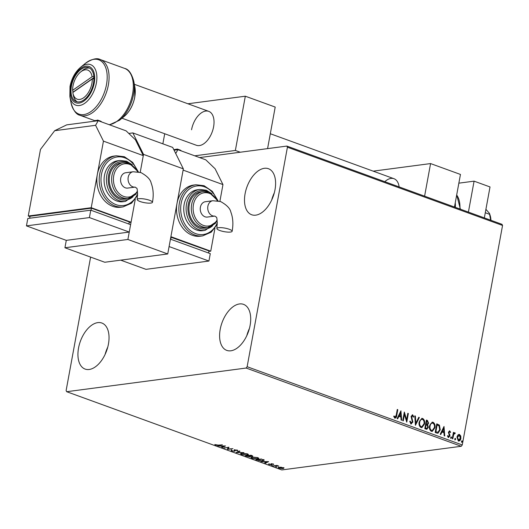 <?xml version="1.0" encoding="UTF-8"?>
<svg xmlns="http://www.w3.org/2000/svg" width="529" height="529" viewBox="0 0 529 529"><rect width="100%" height="100%" fill="white"/><g stroke="black" fill="none" stroke-linecap="round" stroke-linejoin="round"><path stroke-width="0.79" d="M275.001 189.759A24.499 13.952 110 0 1 251.678 214.754A24.499 13.952 110 0 1 245.099 193.7A24.499 13.952 110 0 1 268.421 168.705A24.499 13.952 110 0 1 275.001 189.759M108.438 344.081A24.499 13.952 110 0 1 85.116 369.077A24.499 13.952 110 0 1 78.537 348.022A24.499 13.952 110 0 1 101.859 323.027A24.499 13.952 110 0 1 108.438 344.081M250.105 325.401A24.499 13.952 110 0 1 226.782 350.396A24.499 13.952 110 0 1 220.203 329.349A24.499 13.952 110 0 1 243.525 304.354A24.499 13.952 110 0 1 250.105 325.401M280.985 467.16L283.881 468.211L282.969 468.588L278.935 468.152L278.135 467.563L280.985 467.16M272.924 465.93L276.951 465.401L278.757 466.089L272.924 465.93M273.301 464.039L273.764 464.488L271.78 463.999L271.337 464.812L268.481 464.078L270.775 464.614L271.225 463.807L273.301 464.039M273.103 464.422L272.878 463.913M271.602 463.774L271.8 464.548M271.033 464.522L270.775 463.946M263.878 460.005L262.827 460.924L255.851 459.721L261.359 458.993L264.163 460.402M245.482 455.952L250.991 455.224L251.976 455.581L252.221 456.348L250.396 456.262L250.085 456.851L245.482 455.952M252.822 456.091L252.221 456.348L252.062 455.879M250.422 456.097L250.085 456.851L249.966 456.375M236.099 452.533L239.373 450.999L239.954 451.211L237.475 452.374L243.929 452.652L236.099 452.533M223.939 448.116L228.918 447.197L228.29 449.002L232.939 448.658L227.43 449.386L228.039 447.574L223.992 447.845M218.186 445.107L222.392 444.823L218.669 445.312L215.462 445.101L214.781 444.539L218.186 445.107M90.611 257.101L66.118 390.574L66.68 391.705L246.124 368.045L247.136 366.709L287.419 147.207L286.857 146.077L199.605 157.582M66.68 391.705L281.805 469.937L461.248 446.284L246.124 368.045M225.519 445.96L222.332 447.527L221.75 447.316L222.802 446.826L220.838 446.112L217.776 445.874L225.519 445.96M235.114 450.629L234.499 451.283L231.537 450.946L231.173 450.219L232.059 450.86L233.97 451.092L234.83 449.914L237.362 450.199L237.779 450.807L235.392 450.106L235.167 450.939M231.887 450.338L232.059 450.86M234.334 450.953L234.268 450.126M237.018 450.701L236.833 450.047M241.779 453.247L247.347 453.829L248.445 454.656L247.169 455.198L241.594 454.603L240.53 453.789L241.779 453.247M252.148 457.023L257.716 457.598L258.813 458.425L257.537 458.967L251.963 458.379L250.898 457.565L252.148 457.023M268.6 461.625L265.413 463.199L264.831 462.987L265.882 462.491L263.925 461.777L260.857 461.539L268.6 461.625M271.615 465.262L272.508 465.586L271.642 465.256M275.728 466.757L276.621 467.081L275.728 466.757M286.857 146.077L501.988 224.316L502.55 225.447L287.419 147.207M457.876 434.99L459.516 434.468L460.772 436.035L460.878 438.468C460.567 440.26 459.714 441.107 458.319 441.001L456.944 437.033L457.876 434.99M458.881 434.395L459.516 434.468L460.772 436.035M458.967 441.08L458.319 441.001M454.675 433.535L453.664 434.62L452.798 438.872L452.262 438.673L453.419 432.372L453.955 432.563L453.783 433.489L454.907 432.795L455.277 433.158L454.894 433.734L454.351 433.575M454.649 432.762L455.277 433.158M447.58 435.711L448.195 436.643L449.352 435.83L448.394 432.193L449.723 430.904L450.589 432.18L450.179 432.61L449.458 431.671L448.625 432.398L449.895 434.95L449.895 435.989L448.427 437.404L447.481 436.147L447.891 435.671L448.566 436.617M449.61 431.69L448.936 432.352M448.804 437.45L448.427 437.404M449.372 430.864L450.589 432.18M436.809 433.059L435.188 432.471L436.769 423.835L439.427 425.137L440.247 429.819L437.992 433.238L436.809 433.059M424.82 428.695L426.4 420.066L427.392 420.423L428.602 423.147L427.611 424.747L428.305 427.353L426.843 429.284L424.82 428.695M415.437 425.283L414.782 415.84L415.364 416.052L415.86 423.213L418.756 417.282L419.345 417.5L415.437 425.283M403.277 420.866L402.741 420.667L404.328 412.038L406.629 419.742L407.813 413.301L408.348 413.499L406.761 422.129L404.454 414.438L403.277 420.866M393.847 416.052L395.057 417.163L396.208 415.212L397.266 409.466L397.801 409.664L396.73 415.49C396.657 417.136 396.049 417.989 394.899 418.055L393.768 416.581L394.158 416.012L395.117 417.183M395.361 418.115L394.899 418.055M247.136 366.709L462.267 444.949L502.55 225.447M400.929 410.802L401.67 420.277L401.088 420.066L400.876 417.037L398.919 416.33L397.696 418.836L397.114 418.618L400.929 410.802M409.955 421.203L410.782 423.041L412.336 421.891L411.059 416.396L412.673 414.835L413.751 416.786L413.235 417.163L412.501 415.721L411.602 416.554L412.871 422.096L410.973 423.894L409.75 421.441L410.266 421.163L411.271 423.041M412.276 414.789L413.751 416.786M412.501 415.721L412.098 415.734M411.45 423.954L410.973 423.894M419.166 422.076L421.858 418.373L422.658 418.465C424.403 419.669 425.032 421.507 424.542 423.987L421.871 427.657L421.031 427.558C419.312 426.354 418.69 424.529 419.166 422.076M429.535 425.852L432.226 422.149L433.026 422.235C434.772 423.438 435.4 425.283 434.911 427.756L432.239 431.426L431.399 431.327C429.68 430.123 429.059 428.298 429.535 425.852M444.01 426.467L444.75 435.949L444.168 435.731L443.957 432.709L441.999 431.995L440.776 434.501L440.194 434.289L444.01 426.467M450.675 437.45L451.25 436.894L451.568 437.774L450.986 438.329L450.675 437.45M454.781 438.944L455.363 438.389L455.681 439.268L455.099 439.83L454.781 438.944M461.486 441.384L462.068 440.829L462.379 441.708L461.804 442.264L461.486 441.384M462.267 444.949L461.248 446.284M246.772 335.75A24.499 13.952 110 0 1 249.437 328.423M105.106 354.423A24.499 13.952 110 0 1 107.771 347.097M271.668 200.101A24.499 13.952 110 0 1 274.333 192.774M397.239 409.611L397.801 409.664M397.484 409.704L396.419 415.536C396.34 417.176 395.732 418.036 394.588 418.095M400.731 411.212L401.346 420.158M397.444 418.743L398.919 416.33M400.592 412.898L398.998 415.563L400.81 416.072L400.592 412.898L399.309 415.523L400.81 416.072M404.235 412.514L406.629 419.742M407.786 413.453L408.348 413.499M408.031 413.539L406.536 421.706M402.992 420.76L404.454 414.438M410.782 423.041L411.119 423.074M412.19 415.761L411.602 416.554M411.284 416.594L411.721 417.791M411.403 417.831L412.223 418.889M411.912 418.928L412.871 422.096M412.56 422.135L410.656 423.941M414.796 415.999L415.364 416.052M415.053 416.092L415.86 423.213M418.697 417.414L419.345 417.5M419.028 417.54L415.41 424.946M421.706 418.406L422.658 418.465M422.34 418.505C424.086 419.709 424.714 421.553 424.225 424.027L424.542 423.987M424.225 424.027L421.712 427.67M422.202 419.404C420.661 419.352 419.722 420.317 419.391 422.314C419.008 424.265 419.497 425.733 420.859 426.705L421.699 426.751M421.739 419.318L422.519 419.358C420.972 419.305 420.039 420.277 419.709 422.268C419.318 424.225 419.808 425.686 421.177 426.665L421.858 426.738L424 423.789C424.39 421.825 423.894 420.35 422.519 419.358M426.374 420.211L427.075 420.462L428.602 423.147M428.285 423.187L427.611 424.747M427.3 424.787L428.305 427.353M427.994 427.392L426.685 429.297M425.819 428.272L426.863 428.358L427.769 427.154L427.214 425.309L426.109 424.8L425.204 428.047L426.691 428.364M426.229 424.053L427.22 424.132L428.067 422.969L427.333 421.349L426.777 421.144L425.957 423.954L427.048 424.132M425.957 423.954L426.546 424.013M426.777 421.144L426.268 423.914M425.204 428.047L426.129 428.232M426.109 424.8L425.521 428.007M432.074 422.175L433.026 422.235M432.709 422.281C434.454 423.484 435.083 425.323 434.593 427.802L434.911 427.756M434.593 427.802L432.081 431.439M432.57 423.174C431.029 423.121 430.09 424.093 429.76 426.083C429.376 428.034 429.865 429.502 431.228 430.474L432.067 430.527M432.107 423.088L432.887 423.134C431.34 423.081 430.408 424.046 430.077 426.043C429.687 427.994 430.176 429.462 431.545 430.434L432.226 430.513L434.369 427.564C434.759 425.594 434.263 424.119 432.887 423.134M436.742 423.98L439.427 425.137M439.116 425.177L440.247 429.819M439.936 429.865L437.827 433.251M437.146 424.919L435.572 431.816L437.939 432.292L439.711 429.627L438.997 425.845L437.146 424.919L435.889 431.776L437.939 432.292M443.811 426.883L444.426 435.83M440.525 434.408L441.999 431.995M443.672 428.569L442.079 431.234L443.891 431.737L443.672 428.569L442.389 431.195L443.891 431.737M448.625 432.398L448.962 432.973M448.645 433.013L449.895 434.95M449.577 434.99L449.895 435.989M449.577 436.028L448.109 437.443M450.939 436.934L451.568 437.774M451.25 437.814L450.675 438.376M453.393 432.517L453.955 432.563M453.637 432.603L453.783 433.489M454.96 433.198L454.722 433.562M454.365 433.575L453.664 434.62M453.353 434.659L452.507 438.766M455.046 438.429L455.681 439.268M455.363 439.315L454.781 439.87M458.722 434.421L459.205 434.507M460.455 436.075L460.878 438.468M460.567 438.508L458.808 441.087M459.06 435.281L457.168 437.278L458.147 440.267L458.742 440.28M458.795 435.228L459.37 435.241L457.479 437.238L458.583 440.313M458.147 440.267L460.342 438.276L459.37 435.241M461.751 440.869L462.379 441.708M462.068 441.748L461.486 442.304M215.541 444.677L215.462 445.101M224.739 445.947L222.425 447.038L222.332 447.527M223.132 446.668L224.23 446.152L221.638 446.119L223.132 446.668M228.931 447.197L228.29 449.002M228.33 448.784L227.516 448.89L227.43 449.386M231.715 450.483L231.537 450.946M231.623 450.457L231.266 449.723M234.327 450.516L234.36 449.63M237.547 450.272L237.171 450.219M235.081 449.888L235.002 450.318M235.207 450.139L234.499 451.283M239.419 451.012L237.561 451.885L237.475 452.374M237.528 452.09L237.058 452.083M248.359 454.391L247.625 454.642M241.303 453.961L240.695 453.558M241.422 453.307L241.303 453.875L242.143 454.523L246.633 455L247.658 454.576L246.805 453.908L242.315 453.446L241.303 453.875M247.658 454.576L247.737 453.988M250.482 455.767L250.177 456.355M249.781 455.727L248.994 455.403M251.672 456.15L250.964 455.495L249.199 455.727L251.672 456.15L251.566 455.429M248.901 455.899L246.587 456.071L249.549 456.653L248.98 455.489M249.748 455.919L249.549 456.653M258.727 458.16L257.993 458.412M251.672 457.73L251.063 457.327M251.791 457.076L251.672 457.651L252.512 458.293L257.001 458.769L258.026 458.345L257.173 457.678L252.683 457.215L251.672 457.651M258.026 458.345L258.106 457.757M263.964 459.516L262.92 460.435M263.131 459.648L263.349 460.316L263.442 459.78M261.333 459.265L256.955 459.84L259.104 460.554L262.291 460.733L263.072 459.972L261.379 459M267.819 461.619L265.505 462.703L265.413 463.199M266.219 462.333L267.317 461.817L264.718 461.791L266.219 462.333M273.182 463.999L273.116 464.35M271.873 464.171L271.337 464.812M271.423 464.317L271.066 464.343M269.116 464.138L269.043 464.555M270.954 463.86L270.874 464.257M283.967 467.722L283.061 468.099M283.035 468.225L282.969 468.588M278.869 467.596L278.36 467.325M282.433 468.396L283.141 468.086L282.605 467.662L278.856 467.656L282.433 468.396M458.855 183.166L474.083 181.156L490.019 186.949L484.339 217.902M474.083 181.156L468.403 212.103M149.562 200.279A7.737 1.805 10.4 0 1 152.451 202.303A7.737 1.805 10.4 0 1 148.014 203.123A7.737 1.805 10.4 0 1 140.119 201.529A7.737 1.805 10.4 0 1 137.229 199.506A7.737 1.805 10.4 0 1 141.666 198.686A7.737 1.805 10.4 0 1 149.562 200.279M135.186 187.101L127.707 188.086A7.737 6.097 -97.5 0 1 120.724 178.24A7.737 6.097 -97.5 0 1 125.684 172.745L133.169 171.76A7.737 6.097 -97.5 0 0 128.203 177.255A7.737 6.097 -97.5 0 0 132.819 186.83A7.737 6.097 -97.5 0 0 135.186 187.101L136.429 188.079C137.368 187.716 137.633 191.524 137.229 199.506M120.381 198.097A18.052 14.223 82.5 0 0 125.909 198.725L128.269 198.415A18.052 14.223 -97.5 0 1 122.741 197.78A18.052 14.223 -97.5 0 1 111.619 178.881A18.052 14.223 -97.5 0 1 123.555 162.621L121.187 162.932A18.052 14.223 82.5 0 0 109.258 179.192A18.052 14.223 82.5 0 0 120.381 198.097M116.783 200.974A20.631 16.26 82.5 0 0 123.098 201.701L125.459 201.39A20.631 16.26 -97.5 0 1 119.144 200.663A20.631 16.26 -97.5 0 1 106.428 179.067A20.631 16.26 -97.5 0 1 120.063 160.479L117.703 160.79A20.631 16.26 82.5 0 0 104.068 179.377A20.631 16.26 82.5 0 0 116.783 200.974M112.73 206.323A25.789 20.32 82.5 0 0 120.625 207.229L122.986 206.918A25.789 20.32 -97.5 0 1 115.091 206.012A25.789 20.32 -97.5 0 1 99.194 179.014A25.789 20.32 -97.5 0 1 116.241 155.784L113.88 156.095A25.789 20.32 82.5 0 0 97.336 174.418A25.789 20.32 82.5 0 0 112.73 206.323M66.29 240.364L129.255 232.066L89.414 217.578L26.45 225.876L66.29 240.364L64.928 247.764L127.892 239.465L135.265 199.294L131.06 222.2L91.226 207.712L28.262 216.011L40.482 149.423L54.672 130.703L66.727 124.857L98.209 120.705L126.094 130.848L135.431 139.795L143.286 155.612L140.211 172.335L143.511 154.375L132.858 132.918L128.811 133.453M143.286 155.612L103.446 141.124L91.226 207.712M29.974 216.632L28.262 216.011M131.06 222.2L129.188 222.444M128.891 224.038L129.281 221.942L91.431 208.175L30.041 216.268L29.684 218.232M98.209 120.705L95.597 125.307L103.446 141.124M95.597 125.307L54.672 130.703M91.048 210.278L91.431 208.175M26.45 225.876L27.806 218.477L90.77 210.178L130.61 224.666L129.255 232.066M89.414 217.578L90.77 210.178M373.163 171.145L430.58 163.573L460.455 174.438L454.471 207.037M430.58 163.573L424.595 196.173M384.795 181.698A18.052 10.282 110 0 1 393.993 178.716A18.052 10.282 110 0 1 399.124 186.909M93.838 76.553L92.099 76.751A15.473 8.814 -70 0 0 81.36 71.428A15.473 8.814 -70 0 0 80.527 72.056A15.473 8.814 -70 0 0 72.632 90.307L72.989 92.172A18.052 10.282 110 0 0 73.002 92.377M80.527 72.056L82.2 70.688A18.052 10.282 110 0 1 83.172 69.954A18.052 10.282 110 0 1 89.586 68.115M92.277 78.953A15.473 8.814 -70 0 1 83.754 97.686A15.473 8.814 -70 0 1 72.903 93.025A15.473 8.814 -70 0 1 72.817 92.509L92.277 78.953L93.917 78.768M77.313 101.866A18.052 10.282 110 0 1 73.306 95.147L72.903 93.025M92.099 76.751L72.632 90.307M93.904 77.604L72.989 92.172M71.435 86.082A18.052 10.282 110 0 1 88.627 67.666A18.052 10.282 110 0 1 93.474 83.179A18.052 10.282 110 0 1 76.288 101.594A18.052 10.282 110 0 1 71.435 86.082M127.892 239.465L167.733 253.953L183.351 168.863L143.511 154.375M132.858 132.918L172.692 147.406L183.351 168.863M64.928 247.764L104.768 262.252L167.733 253.953M485.913 209.332L489.477 213.379L489.603 214.305L485.285 212.737M489.603 214.305L490.667 220.196M489.49 213.438L490.013 214.992A20.631 11.75 110 0 1 490.938 220.295M191.551 129.764A18.052 10.282 110 0 1 208.737 111.348A18.052 10.282 110 0 1 213.59 126.861A18.052 10.282 110 0 1 196.398 145.277L122.007 118.225M187.907 103.77L245.324 96.205L275.206 107.07L267.581 148.623M194.745 155.817L235.365 150.461L240.226 152.226M245.324 96.205L235.365 150.461M164.711 133.751L162.859 143.828M229.242 229.255A7.737 1.805 10.4 0 1 232.125 231.279A7.737 1.805 10.4 0 1 227.688 232.099A7.737 1.805 10.4 0 1 219.793 230.505A7.737 1.805 10.4 0 1 216.91 228.482A7.737 1.805 10.4 0 1 221.347 227.662A7.737 1.805 10.4 0 1 229.242 229.255M214.867 216.077L207.388 217.062A7.737 6.097 -97.5 0 1 200.398 207.216A7.737 6.097 -97.5 0 1 205.364 201.721L212.843 200.736A7.737 6.097 -97.5 0 0 207.877 206.231A7.737 6.097 -97.5 0 0 212.499 215.806A7.737 6.097 -97.5 0 0 214.867 216.077L216.11 217.055C217.042 216.692 217.307 220.5 216.91 228.482M200.061 227.073A18.052 14.223 82.5 0 0 205.589 227.701L207.95 227.391A18.052 14.223 -97.5 0 1 202.422 226.762A18.052 14.223 -97.5 0 1 191.293 207.857A18.052 14.223 -97.5 0 1 203.229 191.597L200.868 191.908A18.052 14.223 82.5 0 0 188.932 208.168A18.052 14.223 82.5 0 0 200.061 227.073M196.457 229.95A20.631 16.26 82.5 0 0 202.779 230.677L205.14 230.366A20.631 16.26 -97.5 0 1 198.818 229.639A20.631 16.26 -97.5 0 1 186.102 208.042A20.631 16.26 -97.5 0 1 199.744 189.455L197.383 189.766A20.631 16.26 82.5 0 0 183.742 208.353A20.631 16.26 82.5 0 0 196.457 229.95M192.404 235.299A25.789 20.32 82.5 0 0 200.299 236.205L202.66 235.894A25.789 20.32 -97.5 0 1 194.765 234.988A25.789 20.32 -97.5 0 1 178.875 207.99A25.789 20.32 -97.5 0 1 195.922 184.76L193.561 185.071A25.789 20.32 82.5 0 0 177.01 203.394A25.789 20.32 82.5 0 0 192.404 235.299M174.074 150.183L177.883 149.681L205.774 159.824L215.111 168.777L222.96 184.588L219.892 201.311M222.96 184.588L183.12 170.1L170.9 236.688L210.74 251.176L208.862 251.42M208.571 253.021L208.955 250.918L170.807 237.19M177.883 149.681L175.721 153.496M214.946 228.27L210.74 251.176M170.722 239.253L171.112 237.151M120.698 260.149L145.964 269.34L208.929 261.042L210.284 253.642L170.45 239.154L169.088 246.554L208.929 261.042M136.542 168.969A24.499 19.308 82.5 0 0 124.705 157.814A24.499 19.308 82.5 0 0 101.475 174.365A24.499 19.308 82.5 0 0 116.102 204.677A24.499 19.308 82.5 0 0 137.692 193.66M128.534 163.025A19.342 15.242 82.5 0 0 126.947 162.33A19.342 15.242 82.5 0 0 108.61 175.397A19.342 15.242 82.5 0 0 120.156 199.327A19.342 15.242 82.5 0 0 132.977 196.735M137.606 171.753A16.763 13.212 82.5 0 0 129.638 164.387A16.763 13.212 82.5 0 0 113.748 175.707A16.763 13.212 82.5 0 0 123.753 196.444A16.763 13.212 82.5 0 0 137.421 191.088M101.634 121.954A7.737 4.404 -70 0 0 100.45 121.088L97.66 120.076A7.737 4.404 110 0 1 98.844 120.936M97.283 120.83A6.963 3.968 -70 0 0 93.785 121.293M455.264 202.713A25.789 14.686 110 0 1 455.337 207.355M459.919 209.021A25.789 14.686 -70 0 0 456.679 195.016M109.1 124.672A29.657 16.895 -70 0 0 132.6 93.897A29.657 16.895 -70 0 0 124.632 68.413L100.391 59.592A29.657 16.895 110 0 1 108.352 85.076A29.657 16.895 110 0 1 80.117 115.335C76.222 114.581 73.187 110.349 70.998 102.633A28.903 16.465 -70 0 0 88.449 113.08A28.903 16.465 -70 0 0 106.488 84.627A28.903 16.465 -70 0 0 85.242 63.473L80.494 67.368A21.577 12.293 110 0 1 96.351 83.159A21.577 12.293 110 0 1 82.888 104.398A21.577 12.293 110 0 1 69.868 96.602L70.998 102.633M134.888 87.146L134.75 97.243C133.123 105.297 129.625 111.679 124.255 116.38A21.577 12.293 -70 0 0 134.736 97.118A21.577 12.293 -70 0 0 134.888 87.146L133.751 81.116A28.903 16.465 110 0 1 133.546 94.473A28.903 16.465 110 0 1 119.508 120.275L109.47 124.804M70.681 86.181A19.295 10.99 -70 0 0 79.072 103.082A19.295 10.99 -70 0 0 94.235 83.079A19.295 10.99 -70 0 0 85.843 66.178A19.295 10.99 -70 0 0 70.681 86.181M216.216 197.945A24.499 19.308 82.5 0 0 204.379 186.79A24.499 19.308 82.5 0 0 181.156 203.341A24.499 19.308 82.5 0 0 195.776 233.653A24.499 19.308 82.5 0 0 217.373 222.636M208.214 192.001A19.342 15.242 82.5 0 0 206.621 191.313A19.342 15.242 82.5 0 0 188.291 204.373A19.342 15.242 82.5 0 0 199.83 228.303A19.342 15.242 82.5 0 0 212.658 225.711M217.28 200.729A16.763 13.212 82.5 0 0 209.319 193.363A16.763 13.212 82.5 0 0 193.429 204.683A16.763 13.212 82.5 0 0 203.434 225.42A16.763 13.212 82.5 0 0 217.102 220.064M181.308 150.93A7.737 4.404 -70 0 0 180.124 150.064L177.334 149.052A7.737 4.404 110 0 1 178.524 149.919M176.957 149.806A6.963 3.968 -70 0 0 173.955 149.938M231.702 450.549L231.795 450.053M234.387 450.84L234.479 450.351M237.118 450.529L237.204 450.04M252.035 456.011L252.128 455.515M249.953 456.474L250.038 455.985M273.116 464.383L273.209 463.887M271.536 464.125L271.628 463.629M269.149 464.178L269.241 463.688M283.141 468.086L283.233 467.596M278.856 467.656L278.948 467.167M133.169 171.76L140.899 172.566C147.042 175.965 150.467 179.483 151.175 183.12C153.337 188.84 153.76 195.234 152.451 202.303M122.986 206.918L131.556 203.189L137.699 195.161M138.373 171.879L132.693 162.403L124.355 156.71L116.241 155.784M125.459 201.39L136.211 193.964M132.369 164.863L126.596 161.226L120.063 160.479M128.269 198.415L137.58 192.12M138.261 171.859L129.294 163.276L123.555 162.621M97.66 120.076L93.362 121.346M101.76 122.001L100.45 121.088M134.346 84.296L208.737 111.348M270.312 133.738L393.993 178.716M456.712 194.851L460.402 209.193M80.494 67.368C75.125 72.07 71.627 78.451 70 86.505L69.868 96.602M124.255 116.38L119.508 120.275M94.433 120.539L80.117 115.335M124.632 68.413C128.527 69.167 131.562 73.399 133.751 81.116M100.391 59.592C96.919 57.674 91.874 58.964 85.242 63.473M212.843 200.736L220.573 201.542C226.716 204.941 230.141 208.459 230.849 212.103C233.011 217.816 233.441 224.21 232.125 231.279M202.66 235.894L211.23 232.165L217.379 224.137M218.054 200.855L212.374 191.379L204.035 185.686L195.922 184.76M205.14 230.366L215.885 222.94M212.05 193.839L206.277 190.202L199.744 189.455M207.95 227.391L217.254 221.096M217.941 200.835L208.968 192.252L203.229 191.597M177.334 149.052L173.829 149.694M181.44 150.977L180.124 150.064"/></g></svg>
